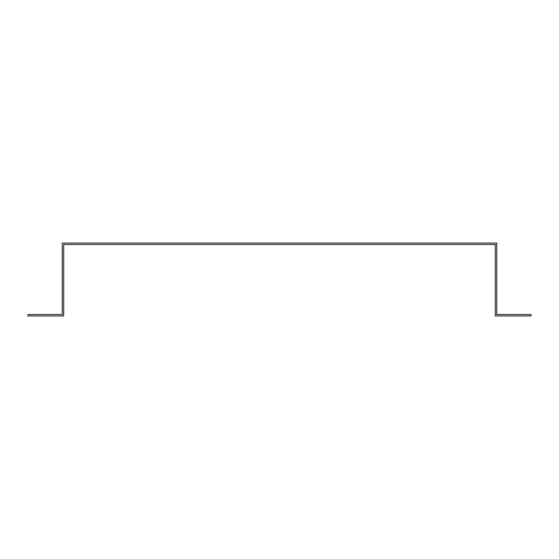 <?xml version="1.0" encoding="UTF-8"?>
<svg xmlns="http://www.w3.org/2000/svg" width="559" height="559" viewBox="0 0 559 559"><rect width="100%" height="100%" fill="white"/><g stroke="black" fill="none" stroke-linecap="round" stroke-linejoin="round"><path stroke-width="0.84" d="M62.252 313.089L62.252 314.514L27.95 314.514L27.95 315.947L63.684 315.947L63.684 244.486L495.316 244.486L495.316 315.947L531.05 315.947L531.05 314.514L496.748 314.514L496.748 243.053L62.252 243.053L62.252 313.089"/></g></svg>
